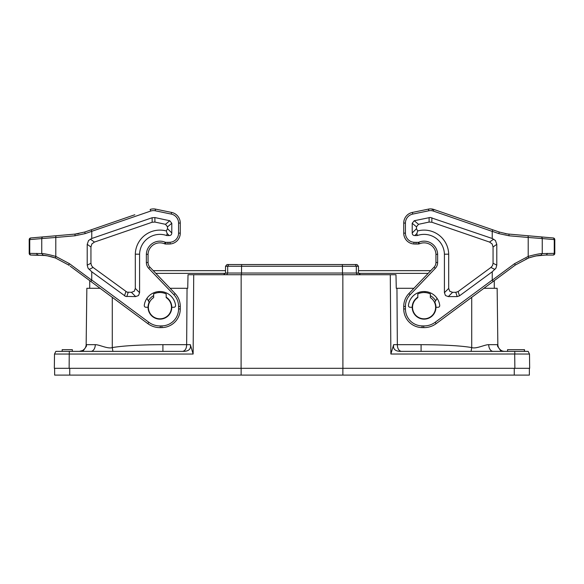 <?xml version="1.0" encoding="UTF-8"?>
<svg xmlns="http://www.w3.org/2000/svg" width="584" height="584" viewBox="0 0 584 584"><rect width="100%" height="100%" fill="white"/><g stroke="black" fill="none" stroke-linecap="round" stroke-linejoin="round"><path stroke-width="0.88" d="M62.174 351.364L62.174 349.67L72.343 349.67L72.343 351.364M90.827 351.364L69.343 351.364L69.24 354.043L193.129 354.043L190.34 344.662L186.654 344.662L187.048 288.292L187.734 288.292L188.019 274.728L241.163 274.728L241.097 368.314L54.334 368.314L54.509 354.043L69.306 354.043M55.852 351.364L54.509 354.043L55.852 351.364L69.343 351.364M100.076 288.292L86.848 288.292L86.155 344.662A6.782 6.782 0 0 1 85.578 347.327A6.782 6.782 0 0 0 86.155 344.662A6.782 6.782 0 0 1 85.578 347.327C84.081 350.028 82.015 351.378 79.373 351.364L82.68 350.502M82.731 350.473L84.68 348.801M99.535 345.429L99.973 345.567M63.554 354.05L59.254 354.035M190.34 344.662C191.114 348.852 189.019 351.079 184.07 351.364L90.9 351.364A6.782 4.409 -90 0 0 95.287 344.662L86.155 344.662A6.782 6.782 0 0 1 85.578 347.327L86.359 344.662L86.476 346.137L82.884 351.364M193.129 354.043L193.72 274.728M170.09 288.292L187.048 288.292M112.858 351.203L112.281 347.575C123.611 345.721 140.488 344.75 162.914 344.662L162.914 351.364M153.65 295.657A13.228 13.228 -0 0 0 148.38 300.848M112.281 297.322L112.281 347.575C107.945 349.188 99.2 344.589 95.287 344.662M483.924 288.292L497.152 288.292L497.845 344.662A6.782 6.782 0 0 0 498.422 347.327L498.4 347.276M390.871 354.021L514.869 354.006L514.708 351.371L493.13 351.364A6.782 4.409 90 0 1 488.713 344.662C484.815 344.582 476.048 349.188 471.719 347.575C461.36 345.772 444.482 344.808 421.086 344.662L393.652 344.662L390.871 354.021L390.28 274.728L395.981 274.728L396.266 288.292L413.91 288.292M401.266 351.364C398.762 350.721 397.456 348.487 397.346 344.662L396.952 288.292M435.62 300.848A13.228 13.228 -0 0 0 430.35 295.657M393.652 344.662C392.879 348.852 394.974 351.079 399.923 351.364L493.13 351.364M421.086 344.662L421.086 351.364M471.719 297.322L471.719 347.575L471.113 351.364M503.211 351.21L504.627 351.364C501.984 351.371 499.919 350.028 498.422 347.327L497.641 344.662L497.524 346.137L501.116 351.364M514.708 351.371L528.148 351.364L524.52 351.364L524.52 349.67L524.308 351.364M512.416 351.364L517.387 351.364M519.972 351.364L522.308 351.364M514.869 354.006L529.491 354.043L529.666 368.314L342.903 368.314L342.837 274.728L390.28 274.728M342.837 274.728L241.163 274.728M360.423 274.728L358.466 273.035L225.533 273.035L225.533 266.253L227.687 266.253L227.687 273.035L226.65 274.728M357.35 274.728L356.313 273.035L356.313 266.253L358.466 266.253L356.999 264.552L227.001 264.552L225.533 266.253M342.523 274.728L342.428 266.253L356.313 266.253L355.276 264.552M241.477 274.728L241.572 266.253L342.428 266.253L342.333 264.552M223.577 274.728L225.533 273.035M228.724 264.552L227.687 266.253L241.572 266.253L241.667 264.552M358.466 266.253L358.466 273.035M342.903 368.314L241.097 368.314M155.11 368.314L428.89 368.314M54.633 368.314L54.633 375.096L69.737 375.096L69.737 368.314M241.134 368.314L241.134 375.096L69.737 375.096M342.866 368.314L342.866 375.096L241.134 375.096M529.367 375.096L529.367 368.314L529.367 375.096L342.866 375.096M407.121 241.024L406.311 240.17L407.121 241.024A10.848 10.848 0 0 0 413.903 243.973A33.909 33.909 0 0 0 416.027 244.039L418.18 244.039A3.395 3.395 0 0 0 419.487 243.776A11.87 11.87 0 0 1 435.941 254.325L435.941 262.493A6.782 6.782 0 0 1 434.065 267.18L430.744 270.655L358.466 270.655M225.533 270.655L153.256 270.655M494.268 288.292L494.268 280.634L509.343 269.472L436.182 323.631L493.13 281.481L492.239 280.028L492.239 271.779L495.969 268.151L496.787 265.136L496.787 244.331L495.451 240.513L492.239 238.491L492.239 231.41L492.67 229.767L499.196 232.016L484.698 227.015L499.196 232.016L507.372 233.958M89.732 280.634L89.732 288.292M529.491 354.043L528.148 351.364L529.491 354.043L529.666 368.314M499.532 349.057L500.51 349.969M501.379 350.539L501.831 350.758M497.845 344.662A6.782 6.782 0 0 0 498.422 347.327A6.782 6.782 0 0 1 497.845 344.662L488.713 344.662M507.554 351.364L507.554 349.67L524.498 349.67M417.808 297.606A11.527 11.527 0 0 0 424.079 318.813A11.527 11.527 0 0 0 430.35 297.606L430.35 293.927A14.753 14.753 0 0 0 417.808 293.927L417.808 297.606M433.912 301.264A11.534 11.527 180 0 1 433.912 313.294M162.914 344.662L186.654 344.662C186.544 348.487 185.237 350.721 182.734 351.364M153.65 297.606A11.527 11.527 0 0 0 159.921 318.813A11.527 11.527 0 0 0 166.192 297.606L166.192 293.927A14.753 14.753 0 0 0 153.65 293.927L153.65 297.606M169.762 301.264A11.534 11.527 180 0 1 169.762 313.294M552.771 237.929L553.252 237.965A1.694 1.694 0 0 1 554.8 239.659L542.251 238.564A1.694 1.643 -85 0 0 540.755 236.878L552.771 237.929A1.694 1.643 95 0 1 554.26 239.615L554.26 253.361L542.251 253.602L542.251 238.564L528.206 237.462L528.206 256.405C535.353 254.478 540.039 253.536 542.251 253.602L540.769 255.288C538.747 255.252 534.667 256.157 528.535 258.004L515.329 265.041L493.13 281.481M540.755 236.878L528.119 235.768L528.206 237.462L509.022 235.783L498.882 233.622L492.254 231.33M509.022 235.783L508.927 234.089L528.119 235.768M528.462 235.797L546.106 237.345M508.927 234.089A40.69 40.69 0 0 1 505.05 233.563M432.182 209.714A5.088 2.781 -71 0 1 433.846 209.459L484.698 227.015L433.846 209.459A10.176 10.176 0 0 0 428.466 209.108L412.392 212.43A10.848 10.848 0 0 0 403.734 223.059A10.848 10.848 0 0 1 405.646 216.905A10.848 10.848 0 0 0 403.734 223.059L403.734 233.14A10.848 10.848 0 0 0 413.903 243.973A33.909 33.909 0 0 0 416.027 244.039L416.027 242.345A32.215 32.215 0 0 1 414.012 242.28L413.903 243.973A33.909 33.909 0 0 0 416.027 244.039M431.627 208.963L432.737 209.145L431.627 208.963M411.019 212.81L409.632 213.401L411.019 212.81M408.267 214.233L406.968 215.328L408.267 214.233M492.67 229.767L433.846 209.459A10.176 10.176 0 0 0 428.466 209.108L412.392 212.43A10.848 10.848 0 0 0 403.734 223.059L405.427 223.059L405.427 233.14L403.734 233.14A10.848 10.848 0 0 0 413.903 243.973M428.809 210.773L428.466 209.108A10.176 10.176 0 0 1 433.846 209.459L433.291 211.058A8.475 8.475 0 0 0 428.809 210.773L412.735 214.094A9.154 9.154 0 0 0 405.427 223.059M416.027 242.345L418.18 242.345A1.694 1.694 0 0 0 418.83 242.214A13.563 13.563 0 0 1 437.635 254.303L437.635 262.493L435.941 262.493A6.782 6.782 0 0 1 434.065 267.18L408.895 293.548A18.651 18.651 0 0 0 403.734 306.425L403.734 308.943A18.651 18.651 0 0 0 422.057 327.595L423.728 327.624A20.345 20.345 0 0 0 436.182 323.631L435.292 324.259M403.88 234.943L404.274 236.535L403.88 234.943M404.843 237.929L405.537 239.133L404.843 237.929M437.635 254.303L435.941 254.325A11.87 11.87 0 0 0 419.487 243.776L418.83 242.214M539.718 255.398C537.273 255.544 533.542 256.412 528.535 258.004L528.206 256.405L514.555 263.676L515.329 265.041M553.106 255.062A1.694 1.694 0 0 0 554.8 253.361L554.8 239.659L554.8 253.361A1.694 1.694 0 0 1 553.106 255.062L552.617 255.062L553.106 255.062A1.694 1.694 0 0 0 554.8 253.361L554.26 253.361A1.694 1.643 90 0 1 552.617 255.062L545.595 255.062L552.617 255.062M547.237 253.361A1.694 1.643 -90 0 1 545.595 255.062L536.251 255.923M525.987 258.989L529.922 257.537M528.104 258.164L528.6 257.982M538.733 255.522L536.426 255.894M538.032 255.624L536.119 255.953M540.777 255.288L538.944 255.493M530.885 257.23L530.498 257.354M405.741 216.766A10.848 10.848 0 0 1 412.384 212.43L412.392 212.43A10.848 10.848 0 0 0 405.741 216.766M492.239 238.491L430.233 217.46L414.246 220.73L412.209 223.263L412.209 232.965C412.275 234.629 413.144 235.491 414.808 235.564L417.231 235.564L416.881 233.49L414.808 235.564M444.417 254.208L448.687 254.157A24.616 24.616 0 0 0 417.669 230.957L416.48 228.694L416.48 226.847L418.516 224.307L429.079 222.066L431.831 222.241L489.545 242.075L492.137 243.944L493.057 246.988L493.057 263.26L492.516 265.603L490.932 267.45L458.104 291.569L455.797 292.321L452.585 292.321L448.315 296.592L445.475 295.533L444.417 292.693L444.417 254.208A20.345 20.345 0 0 0 417.231 235.564M448.315 296.592L457.184 296.592L459.491 295.832L492.239 271.779M412.209 307.279L410.107 307.279A1.694 1.694 0 0 1 408.428 305.381A15.768 15.768 0 0 1 439.73 305.381A1.694 1.694 0 0 1 438.051 307.279L435.949 307.279A11.87 11.87 0 0 1 424.079 319.149A11.87 11.87 0 0 1 417.808 297.205M452.585 292.321L449.746 291.263L448.687 288.43L448.687 254.157M417.669 230.957L416.881 233.49M424.758 292.548L425.32 291.562M437.066 298.344L434.825 302.235A11.87 11.87 0 0 1 435.949 307.279M40.617 237.104L55.538 235.797M55.881 235.768L43.245 236.878A1.694 1.643 85 0 0 41.749 238.564L55.794 237.462L55.881 235.768L75.073 234.089L84.804 232.016L134.846 214.744M45.056 255.515L31.383 255.062A1.694 1.643 -90 0 1 29.74 253.361L41.749 253.602L41.749 238.564L29.2 239.659A1.694 1.694 0 0 1 30.748 237.965L43.245 236.878M70.299 234.505L66.671 234.826L70.299 234.505M91.33 229.767L91.746 231.33L85.118 233.622L84.804 232.016L132.305 215.62M152.373 208.963L151.263 209.145L152.373 208.963M150.708 211.058L150.154 209.459A10.176 10.176 0 0 1 155.534 209.108L153.475 208.904L155.534 209.108A10.176 10.176 0 0 0 150.154 209.459A10.176 10.176 0 0 1 155.534 209.108L171.608 212.43A10.848 10.848 0 0 1 178.259 216.766A10.848 10.848 0 0 0 171.616 212.43L171.265 214.094L155.191 210.773A8.475 8.475 0 0 0 150.708 211.058L91.746 231.33M172.981 212.81L174.368 213.401L172.981 212.81M175.733 214.233L177.025 215.321L175.733 214.233M148.708 324.259L147.818 323.631A20.345 20.345 0 0 0 160.272 327.624L161.943 327.595A18.651 18.651 0 0 0 180.266 308.943L180.266 306.425A18.651 18.651 0 0 0 175.105 293.548L149.935 267.18A6.782 6.782 0 0 1 148.059 262.493L148.059 254.325L146.365 254.303A13.563 13.563 0 0 1 165.17 242.214A1.694 1.694 0 0 0 165.82 242.345L167.973 242.345L167.973 244.039L165.82 244.039L167.973 244.039A33.909 33.909 0 0 0 170.097 243.973A10.848 10.848 0 0 0 176.879 241.024L177.682 240.17L176.879 241.024A10.848 10.848 0 0 0 178.456 239.141L179.157 237.929L178.456 239.141A10.848 10.848 0 0 1 176.879 241.024M178.354 216.905A10.848 10.848 0 0 1 180.266 223.059A10.848 10.848 0 0 0 178.354 216.905A10.848 10.848 0 0 1 180.266 223.059A10.848 10.848 0 0 0 171.608 212.43L171.608 212.43A10.848 10.848 0 0 1 180.266 223.059L180.266 233.14L178.573 233.14A9.154 9.154 0 0 1 169.988 242.28A32.215 32.215 0 0 1 167.973 242.345M78.95 233.563A40.69 40.69 0 0 1 75.073 234.089L74.978 235.783L55.794 237.462L55.794 256.405L69.445 263.676L91.717 280.174L91.761 271.779L125.611 296.402L135.685 296.592L138.525 295.533L139.583 292.693L139.583 254.208L135.313 254.157A24.616 24.616 0 0 1 166.331 230.957L167.119 233.49L166.768 235.564A20.345 20.345 0 0 0 139.583 254.208M166.768 235.564L169.192 235.564C170.857 235.491 171.725 234.629 171.791 232.965L171.791 223.263L169.754 220.73L154.884 217.569L152.125 217.744L91.761 238.491L91.761 231.41M144.27 305.381A15.768 15.768 0 0 1 175.572 305.381A1.694 1.694 0 0 1 173.893 307.279L171.791 307.279A11.87 11.87 0 0 1 159.921 319.149A11.87 11.87 0 0 1 148.051 307.279L145.949 307.279A1.694 1.694 0 0 1 144.27 305.381M74.657 269.472L81.658 274.655M68.773 265.121L69.182 265.421M91.761 280.028L148.825 322.273L147.818 323.631L70.204 266.18M180.237 233.936A10.848 10.848 0 0 1 180.12 234.943L179.726 236.535A10.848 10.848 0 0 1 179.157 237.936A10.848 10.848 0 0 0 179.726 236.535L180.12 234.943A10.848 10.848 0 0 0 180.237 233.936L180.266 233.14A10.848 10.848 0 0 1 170.097 243.973L169.988 242.28M69.445 263.676L68.671 265.041L55.465 258.004C49.348 256.157 45.275 255.252 43.231 255.288L43.245 255.288M44.077 255.376L45.333 255.536M46.07 255.639L46.932 255.777M47.888 255.953L48.727 256.12M50.793 256.588L53.078 257.223M30.748 237.965A1.694 1.694 0 0 0 29.2 239.659L29.2 253.361A1.694 1.694 0 0 0 30.894 255.062L31.383 255.062L30.894 255.062M43.231 255.288L41.749 253.602C43.968 253.536 48.647 254.478 55.794 256.405L55.465 258.004M91.761 238.491L88.549 240.513L87.213 244.331L87.213 265.136L88.031 268.151L91.761 271.779M135.313 254.157L135.313 288.43L134.254 291.263L131.415 292.321L126.998 292.139L93.068 267.45L91.484 265.603L90.943 263.26L90.943 246.988L91.863 243.944L94.455 242.075L152.168 222.241L154.921 222.066L165.484 224.307L167.52 226.847L167.52 228.694L166.331 230.957M90.87 281.481L91.717 280.174M31.383 255.062L38.405 255.062A1.694 1.643 90 0 1 36.763 253.361M54.699 257.741L55.896 258.164M47.684 255.909L45.939 255.624M49.209 256.223L47.808 255.938M42.851 255.252L46.406 255.69M54.159 257.559L55.816 258.135M148.059 254.325A11.87 11.87 0 0 1 164.513 243.776A3.395 3.395 0 0 0 165.82 244.039L165.82 242.345M167.973 244.039A33.909 33.909 0 0 0 170.097 243.973M166.192 297.205A11.87 11.87 0 0 1 171.791 307.279M148.051 307.279A11.87 11.87 0 0 1 149.175 302.235L146.934 298.344M158.68 291.562L159.242 292.548M69.24 354.043L69.131 368.314M514.869 368.314L514.694 353.97M514.263 368.314L514.263 375.096M155.848 273.37L225.49 273.37M358.51 273.37L428.152 273.37M499.196 232.016L498.882 233.622M492.239 231.41L433.291 211.058M492.283 280.174L514.555 263.676M405.646 216.905A10.848 10.848 0 0 0 403.734 223.059M437.635 262.493A8.475 8.475 0 0 1 435.292 268.348L410.121 294.716A16.958 16.958 0 0 0 405.427 306.425L405.427 308.943A16.958 16.958 0 0 0 422.086 325.901L423.758 325.93L423.728 327.624A20.345 20.345 0 0 0 436.182 323.631L435.175 322.273L492.239 280.028M410.121 294.716L408.895 293.548A18.651 18.651 0 0 0 403.734 306.425L405.427 306.425M418.18 242.345L418.18 244.039A3.395 3.395 0 0 0 419.487 243.776M405.427 233.14A9.154 9.154 0 0 0 414.012 242.28M434.065 267.18L435.292 268.348M405.427 308.943L403.734 308.943M422.057 327.595L422.086 325.901M423.758 325.93A18.651 18.651 0 0 0 435.175 322.273M412.735 214.094L412.392 212.43M489.545 242.075L493.648 239.155M431.831 222.241L431.875 217.744M496.787 244.331L493.057 246.988M493.057 263.26L496.787 265.136M494.889 269.443L490.932 267.45M458.104 291.569L459.491 295.832M457.184 296.592L455.797 292.321M416.48 226.847L412.209 223.263M412.209 232.965L416.48 228.694M414.246 220.73L418.516 224.307M429.079 222.066L429.116 217.569M444.417 292.693L448.687 288.43M29.2 253.361L29.74 253.361L29.74 239.615A1.694 1.643 -95 0 1 31.229 237.929M85.118 233.622L74.978 235.783M148.825 322.273A18.651 18.651 0 0 0 160.242 325.93L161.914 325.901A16.958 16.958 0 0 0 178.573 308.943L178.573 306.425A16.958 16.958 0 0 0 173.879 294.716L148.708 268.348A8.475 8.475 0 0 1 146.365 262.493L146.365 254.303M171.265 214.094A9.154 9.154 0 0 1 178.573 223.059L178.573 233.14M155.191 210.773L155.534 209.108M147.818 323.631A20.345 20.345 0 0 0 160.272 327.624L160.242 325.93M152.125 217.744L152.168 222.241M90.352 239.155L94.455 242.075M154.884 217.569L154.921 222.066M169.192 235.564L167.119 233.49M167.52 228.694L171.791 232.965M171.791 223.263L167.52 226.847M165.484 224.307L169.754 220.73M135.313 288.43L139.583 292.693M135.685 296.592L131.415 292.321M128.203 292.321L126.816 296.592M124.509 295.832L125.896 291.569M93.068 267.45L89.111 269.443M87.213 265.136L90.943 263.26M90.943 246.988L87.213 244.331M161.914 325.901L161.943 327.595M180.266 308.943L178.573 308.943M178.573 306.425L180.266 306.425M175.105 293.548L173.879 294.716M148.708 268.348L149.935 267.18M148.059 262.493L146.365 262.493M165.17 242.214L164.513 243.776M178.573 223.059L180.266 223.059M47.786 255.931L55.4 257.982"/></g></svg>
